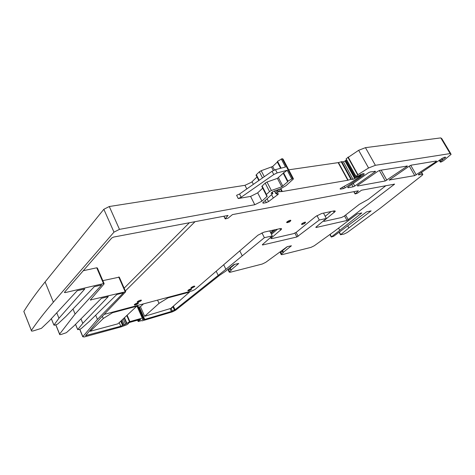 <?xml version="1.0" encoding="UTF-8"?>
<svg xmlns="http://www.w3.org/2000/svg" width="475" height="475" viewBox="0 0 475 475"><rect width="100%" height="100%" fill="white"/><g stroke="black" fill="none" stroke-linecap="round" stroke-linejoin="round"><path stroke-width="0.71" d="M348.864 227.911L371.1 210.882L366.599 211.874L333.622 236.295L331.259 237.031L361.843 212.925L357.218 213.952L334.24 231.39L314.254 245.783L310.988 247.368L281.835 254.707L281.188 254.523L283.349 252.273L291.418 245.789L287.215 246.667L265.685 262.366L262.295 264.017L229.995 272.323L229.205 272.122L231.206 270.328L231.082 269.954L238.741 263.471L234.033 264.48L225.399 271.403L219.818 275.138L175.518 310.317L172.401 311.843L142.162 320.857L141.675 320.577L138.178 321.522L138.753 320.661L140.529 319.669L140.042 319.461L129.812 322.371L128.191 323.178L128.44 323.6L126.754 324.787L121.083 326.889L84.235 336.953L82.751 336.739L97.446 319.372L123.458 292.82L116.814 294.482L89.116 321.628L81.136 328.635L79.604 329.383L77.692 329.62L82.816 323.332L108.27 296.62L101.401 298.336L74.225 325.654L66.381 332.678L61.406 334.394C59.951 334.762 59.333 334.685 59.559 334.157L75.097 314.058L101.662 284.947L94.293 286.686L65.912 316.439L57.695 324.063L54.696 325.221L53.907 325.09L58.959 318.238L84.817 288.925L77.193 290.724L49.471 320.696L41.414 328.344L33.487 330.838C31.795 331.241 31.089 331.128 31.356 330.499L31.38 330.463C37.068 322.02 44.395 312.598 53.366 302.183L113.988 232.138L119.48 229.36L254.79 204.731L261.921 201.151L267.241 196.199L266.113 194.792L269.539 191.562L271.373 190.499L281.776 186.8L287.678 181.8L287.921 181.123L292.618 178.505L293.461 178.843L293.105 179.253L286.045 185.642L280.565 188.801L272.674 191.734L271.053 193.23L272.917 193.42L263.025 202.475L262.723 202.831L263.304 203.181L266.321 202.635L268.517 201.578L277.335 194.999L278.374 193.752L275.791 193.616L278.599 191.722L282.31 191.508L347.813 180.268L350.877 179.336L353.038 179.36L361.024 175.204L361.487 175.257L359.919 176.593L350.461 182.863L341.305 187.892L340.064 188.878L340.474 189.133L343.407 188.599L345.123 187.833L363.054 175.352L364.254 174.159L363.494 173.63L362.728 173.755L356.802 176.629L355.888 176.552L357.924 174.681L368.564 168.002L375.381 165.3L450.146 153.573L451.143 154.292L443.739 160.514C441.56 161.963 440.355 162.414 440.123 161.868L445.77 157.255L444.44 157.249L442.077 158.43L418.944 174.171L418.338 174.741L418.617 174.913L422.317 174.236L422.863 174.562L422.15 175.322L380.546 208.002L347.284 232.477L344.037 234.056L340.48 234.757L348.864 227.911L347.831 225.987M353.079 186.841L354.772 186.081L375.636 171.35L370.28 171.92L368.541 172.698L348.193 186.978L347.67 187.506L348.068 187.756L353.079 186.841L351.714 184.359M172.823 306.583L174.396 310.05L175.02 309.742L225.886 269.301L264.367 237.696L272.282 235.915L262.337 244.696L262.533 244.999L296.887 236.972L319.301 220.014L326.361 218.476L315.863 227.204L315.952 227.525L347.011 220.477L394.594 184.134L361.517 190.22L357.218 193.325L355.175 193.937L358.37 190.813L232.447 214.611L228.101 218.144L225.405 218.916L225.138 218.773L228.047 215.442L113.644 237.061L111.75 238.011L64.374 292.416L65.123 292.624L103.532 283.593L104.126 283.86L90.292 299.968L125.697 291.751L99.566 319.194L85.589 335.599L120.769 326.242L123.215 325.12L121.297 320.667M174.396 310.05L171.428 311.463L144.744 319.396L142.726 319.562L142.559 319.188M137.857 305.995L143.349 318.464L142.239 319.503L142.726 319.562M143.331 318.416L142.28 318.096L129.889 321.605L125.554 324.17L123.251 318.838M122.111 319.907L124.236 324.829L125.554 324.17M124.236 324.829L123.215 325.12M436.264 161.019L411.308 165.146L409.682 165.87L389.185 180.013L414.752 175.613L435.884 161.815L436.525 161.203L436.264 161.019M357.871 185.226L357.337 185.761L357.711 185.998L385.278 180.981L407.455 166.048L379.852 170.341L378.136 171.107L357.871 185.226M256.993 176.967L251.495 182.234L244.975 185.309L109.286 206.518L103.841 209.279L45.101 281.936C36.397 292.748 29.313 302.575 23.851 311.422L24.059 312.039M293.235 178.422L283.058 159.083L282.192 158.692L277.543 161.316L277.329 162.028L272.65 166.511L261.185 170.715L259.368 171.784L256.334 174.729L256.072 175.483M354.677 178.511L345.028 161.019L343.407 161.862L341.774 161.672L338.147 162.64L288.711 169.818M345.028 161.019L345.337 160.704L354.991 178.208M346.619 159.772L345.337 160.704M346.174 158.965L355.995 176.255M450.692 153.532L441.845 138.706L440.8 137.898L365.453 147.66L358.661 150.296L346.275 158.65M262.711 188.142L257.693 192.844L250.586 196.418L238.213 198.532L236.598 195.296L239.548 194.008L272.062 171.261L275.458 169.646L285.499 167.022L281.248 158.929M275.458 169.646L277.168 172.924L287.209 170.27L283.403 173.06L287.838 181.533M262.069 186.889L261.802 186.36L265.187 183.095L267.009 182.032L277.406 178.386L283.403 173.06M58.959 318.238L56.751 312.829M75.097 314.058L73.002 309.005M82.816 323.332L80.964 318.885M97.446 319.372L95.683 315.192M138.166 319.996L138.54 320.851M138.528 320.868L138.148 320.002M137.584 320.162L138.178 321.522M234.757 264.296L230.209 268.149L231.082 269.954M228.469 270.602L230.238 268.63M287.357 246.632L282.364 250.818M280.446 253.056L282.447 250.99M339.631 230.108L338.568 228.107M323.511 213.109L326.361 218.476M316.962 215.585L319.301 220.014M269.741 230.892L272.282 235.915M261.927 232.833L264.367 237.696M242.161 255.687L239.792 250.859M225.886 269.301L223.695 264.753M216.196 271.225L218.156 275.328M138.599 307.117L140.44 306.713L144.655 316.285L159.024 303.371L167.996 297.867L189.531 292.101L171.41 307.83L172.223 307.711L171.101 308.334L172.324 311.042M144.655 316.285L171.101 308.334M138.516 306.915L143.943 319.247L138.249 306.874M137.839 305.947L137.091 305.585M89.929 330.499L90.25 331.277L117.931 323.819L136.705 306.244L112.474 312.734L112.254 312.218M125.614 291.561L119.296 277.133L102.832 280.642M104.078 283.545L97.387 268.019L96.728 267.799L83.256 270.72M277.168 172.924L273.766 174.545L241.163 197.238L238.213 198.532M140.44 306.713L143.509 303.869M157.558 300.111L159.024 303.371M90.25 331.277L103.283 318.488L102.374 316.344M103.283 318.488L112.474 312.734M136.705 306.244L136.479 305.746M167.996 297.867L167.782 297.38M189.531 292.101L189.311 291.626M104.357 314.331L192.357 290.813L195.059 289.465L257.961 235.178L264.064 232.127L280.054 228.647C281.307 228.404 281.782 228.6 281.485 229.241L271.373 237.939L270.946 237.09M189.365 222.751L124.135 288.188M331.164 211.506L325.197 216.291M277.507 229.199L271.462 234.3M385.991 185.594L368.25 199.381L359.338 204.327L344.132 216.184L341.394 217.55L324.116 221.386L323.528 221.142L324.027 220.62L335.249 211.422L334.097 210.894L321.64 213.501L315.786 216.428L296.358 232.245L293.532 233.664L271.688 238.658L270.964 238.391L271.373 237.939M195.035 221.677L125.353 290.967M137.263 304.131L138.463 303.21C137.952 302.664 136.622 303.074 134.478 304.457L134.277 304.695C134.182 305.182 134.918 305.116 136.491 304.505M290.183 221.261L290.854 220.584C290.558 219.943 289.305 220.341 287.108 221.789L286.657 222.288C286.52 222.822 287.209 222.769 288.711 222.128M302.017 223.612L302.522 224.295L304.564 223.547L305.562 222.442C305.277 221.873 304.089 222.264 301.999 223.624L301.53 224.129C301.405 224.598 302.023 224.55 303.377 223.98M193.806 287.167L194.857 286.324C194.435 285.837 193.224 286.229 191.217 287.517L190.95 287.82C190.855 288.248 191.502 288.183 192.898 287.624M190.689 289.875L191.728 289.049C191.3 288.568 190.095 288.96 188.1 290.237L187.839 290.534C187.744 290.955 188.385 290.89 189.763 290.338M140.22 301.346L141.437 300.414C140.933 299.856 139.597 300.271 137.441 301.661L137.233 301.91C137.132 302.403 137.881 302.337 139.478 301.708M302.522 224.295L304.968 223.048L304.677 222.229M302.919 223.796L302.688 223.143M287.179 221.73L287.707 222.342L289.459 221.967L290.201 221.344L289.928 220.317M271.005 233.391L275.411 229.657M290.201 221.344L288.45 221.712L287.707 222.342M288.45 221.712L288.266 221.018M270.619 232.625L273.671 230.037M190.796 288.883L190.891 289.702L190.327 290.189L188.985 290.546L188.397 290.005M189.472 289.388L189.549 290.059L190.891 289.702M189.549 290.059L188.985 290.546M137.441 302.991L137.548 303.863L137.014 304.362L135.5 304.766L134.882 304.137M135.951 303.543L136.04 304.261L137.548 303.863M136.04 304.261L135.5 304.766M138.463 301.975L140.523 301.067L138.463 301.975L137.839 301.346M140.41 300.188L140.523 301.067M138.914 300.74L139.003 301.465M192.102 287.832L194.02 286.983L192.102 287.832L191.508 287.292M193.925 286.152L194.02 286.983M192.595 286.663L192.672 287.333M339.405 232.162L340.682 234.549M330.137 234.341L331.449 236.823M421.313 172.508L422.317 174.236M418.439 174.604L418.617 174.913M444.956 157.166L445.295 157.736M441.904 158.555L442.641 159.802M441.453 158.899L442.178 160.123M440.088 159.933L440.806 161.15M439.915 160.063L440.64 161.292M440.8 137.898L450.146 153.573M365.453 147.66L375.381 165.3M358.661 150.296L368.564 168.002M348.163 157.041L357.924 174.681M347.89 157.255L357.651 174.889M362.229 173.868L363.054 175.352M345.123 187.833L344.268 186.265M343.407 188.599L342.623 187.168M340.225 188.67L340.474 189.133M360.887 174.349L361.338 175.15M360.614 174.467L361.024 175.204M359.706 174.925L360.098 175.631M358.898 176.451L358.477 175.691M358.019 176.866L357.705 176.29M356.636 177.175L356.309 176.587M345.931 160.194L355.597 177.709M343.407 161.862L353.038 179.36M351.435 179.241L341.774 161.672M341.21 161.755L350.877 179.336M338.467 162.563L348.133 180.185M347.813 180.268L338.147 162.64M280.856 188.694L282.31 191.508M281.717 191.556L280.327 188.89M279.959 191.49L278.878 189.406M277.632 189.852L278.599 191.722M278.035 191.894L277.079 190.047M275.987 190.433L277.032 192.446M274.627 190.855L275.951 193.426M276.652 193.675L277.335 194.999M271.587 194.673L273.208 197.82M267.087 198.776L268.517 201.578M266.321 202.635L265.222 200.474M262.972 202.528L263.304 203.181M272.163 192.274L272.656 193.23M271.148 193.105L271.314 193.426M282.192 158.692L292.618 178.505M287.209 170.27L291.674 178.76M283.248 173.333L287.678 181.8M278.498 177.751L282.88 186.164M277.406 178.386L281.776 186.8M267.009 182.032L271.373 190.499M265.187 183.095L269.539 191.562M262.105 185.992L266.428 194.423M266.238 195.207L266.932 196.561M257.693 192.844L261.921 201.151M250.586 196.418L254.79 204.731M244.975 185.309L246.804 188.931M109.286 206.518L119.48 229.36M103.841 209.279L113.988 232.138M45.101 281.936L53.366 302.183M23.851 311.422L31.38 330.463M51.342 318.672L53.93 325.06M59.618 334.067L55.902 324.9M75.549 324.324L77.722 329.579M79.818 329.317L82.84 336.615M128.452 323.57L128.256 323.125M140.351 319.402L140.487 319.711M139.715 319.556L139.935 320.055M138.516 319.895L138.831 320.607M138.753 320.661L138.427 319.918M230.203 268.666L231.07 270.471M228.665 269.972L229.532 271.771M282.477 250.551L283.349 252.273M282.334 251.097L283.207 252.813M280.719 252.391L281.586 254.107M354.772 186.081L353.216 183.261M347.825 187.304L348.068 187.756M374.644 171.202L375.054 171.932M344.529 215.876L347.011 220.477M296.139 232.417L298.163 236.342M294.91 233.142L296.887 236.972M262.372 244.667L262.533 244.999M173.369 306.108L175.02 309.742M172.021 307.277L172.223 307.711M170.204 308.762L171.428 311.463M139.294 307.034L144.744 319.396M143.349 318.464L143.705 319.283M142.536 318.072L137.049 305.591M136.96 305.615L142.441 318.066M136.806 305.657L142.28 318.096M129.889 321.605L127.116 315.222M126.95 315.376L129.687 321.676M126.772 315.543L129.479 321.771M126.813 323.107L124.468 317.698M124.308 317.852L126.629 323.208M124.183 317.965L126.492 323.303M120.757 321.177L122.58 325.411M119.213 322.62L120.769 326.242M85.91 335.213L86.106 335.677M118.714 276.961L125.127 291.608M90.677 299.505L90.939 300.123M96.728 267.799L103.532 283.593M64.82 291.893L65.123 292.624M223.974 216.208L225.197 218.702M353.994 191.639L355.14 193.723M394.066 184.068L394.286 184.448M345.657 214.997L348.276 219.842M435.492 161.15L435.884 161.815M416.284 174.925L410.738 165.318M414.752 175.613L409.284 166.125M389.304 179.847L389.506 180.209M357.479 185.571L357.711 185.998M406.434 165.947L406.838 166.642M386.882 180.257L381.164 170.121M385.278 180.981L379.359 170.477M277.483 161.749L280.873 168.227M277.329 162.028L280.612 168.298M274.455 169.979L272.65 166.511M271.563 167.152L273.309 170.507M264.272 176.712L261.185 170.715M259.368 171.784L262.533 177.929M259.178 180.274L256.334 174.729M253.365 184.342L252.041 181.747M272.062 171.261L273.766 174.545M239.548 194.008L241.163 197.238M228.178 269.04L228.635 269.99M280.309 251.881L280.612 252.48M334.186 212.533L333.391 211.042M280.612 230.203L279.84 228.695M339.18 232.322L340.48 234.757M329.917 234.502L331.259 237.031M421.568 172.33L422.655 174.212M439.322 160.508L440.123 161.868M355.828 176.439L346.109 158.84M363.939 173.595L364.254 174.159M360.964 174.313L361.428 175.144M275.791 193.61L274.39 190.897M278.19 193.669L278.403 194.091M272.27 192.173L272.81 193.218M283.48 172.639L287.921 181.123M283.385 173.173L287.82 181.64M261.802 186.36L266.113 194.792M266.986 195.7L267.241 196.199M23.827 311.457L31.356 330.499M51.324 318.701L53.907 325.09M55.812 324.924L59.559 334.157M75.513 324.36L77.686 329.62M79.699 329.353L82.751 336.739M230.078 268.292L230.951 270.097M228.338 270.322L229.205 272.122M282.31 250.717L283.183 252.445M280.321 252.807L281.188 254.523M223.891 216.226L225.138 218.773M353.827 191.668L355.027 193.853M277.548 161.316L281.129 168.162M277.465 161.862L280.808 168.245M256.037 175.103L258.816 180.53M228.047 269.153L228.511 270.109M280.137 252.017L280.446 252.641M138.326 302.902L138.463 303.21M141.301 300.099L141.437 300.414M335.249 211.422L334.923 210.823M305.395 222.128L305.562 222.442M270.964 238.391L270.501 237.482M281.485 229.241L281.135 228.552M290.664 220.222L290.854 220.584"/></g></svg>
